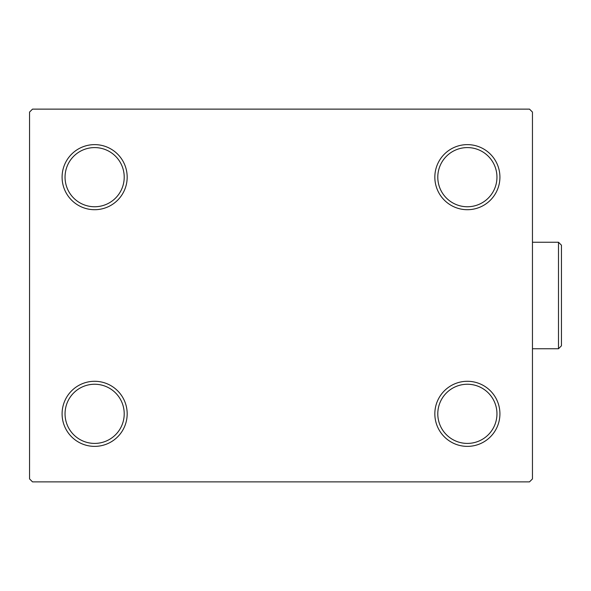 <?xml version="1.0" encoding="UTF-8"?>
<svg xmlns="http://www.w3.org/2000/svg" width="591" height="591" viewBox="0 0 591 591"><rect width="100%" height="100%" fill="white"/><g stroke="black" fill="none" stroke-linecap="round" stroke-linejoin="round"><path stroke-width="0.89" d="M434.836 413.833A32.542 32.542 0 0 0 467.378 446.375A32.542 32.542 0 0 0 499.92 413.833A32.542 32.542 0 0 0 467.378 381.291A32.542 32.542 0 0 0 434.836 413.833M496.957 413.833A29.58 29.58 0 0 1 467.378 443.413A29.58 29.58 0 0 1 437.791 413.833A29.58 29.58 0 0 1 467.378 384.246A29.58 29.58 0 0 1 496.957 413.833M434.836 177.167A32.542 32.542 0 0 0 467.378 209.709A32.542 32.542 0 0 0 499.92 177.167A32.542 32.542 0 0 0 467.378 144.625A32.542 32.542 0 0 0 434.836 177.167M496.957 177.167A29.58 29.58 0 0 1 467.378 206.754A29.58 29.58 0 0 1 437.791 177.167A29.58 29.58 0 0 1 467.378 147.587A29.58 29.58 0 0 1 496.957 177.167M62.092 177.167A32.542 32.542 0 0 0 94.634 209.709A32.542 32.542 0 0 0 127.176 177.167A32.542 32.542 0 0 0 94.634 144.625A32.542 32.542 0 0 0 62.092 177.167M124.213 177.167A29.58 29.58 0 0 1 94.634 206.754A29.58 29.58 0 0 1 65.047 177.167A29.58 29.58 0 0 1 94.634 147.587A29.58 29.58 0 0 1 124.213 177.167M62.092 413.833A32.542 32.542 0 0 0 94.634 446.375A32.542 32.542 0 0 0 127.176 413.833A32.542 32.542 0 0 0 94.634 381.291A32.542 32.542 0 0 0 62.092 413.833M124.213 413.833A29.58 29.58 0 0 1 94.634 443.413A29.58 29.58 0 0 1 65.047 413.833A29.58 29.58 0 0 1 94.634 384.246A29.58 29.58 0 0 1 124.213 413.833M529.499 109.128L32.505 109.128L29.55 112.083L29.55 478.917L32.505 481.872L529.499 481.872L532.461 478.917L532.461 112.083L529.499 109.128M558.495 242.251L561.45 245.206L561.45 345.794L558.495 348.749L558.495 242.251L532.461 242.251M558.495 348.749L532.461 348.749"/></g></svg>

